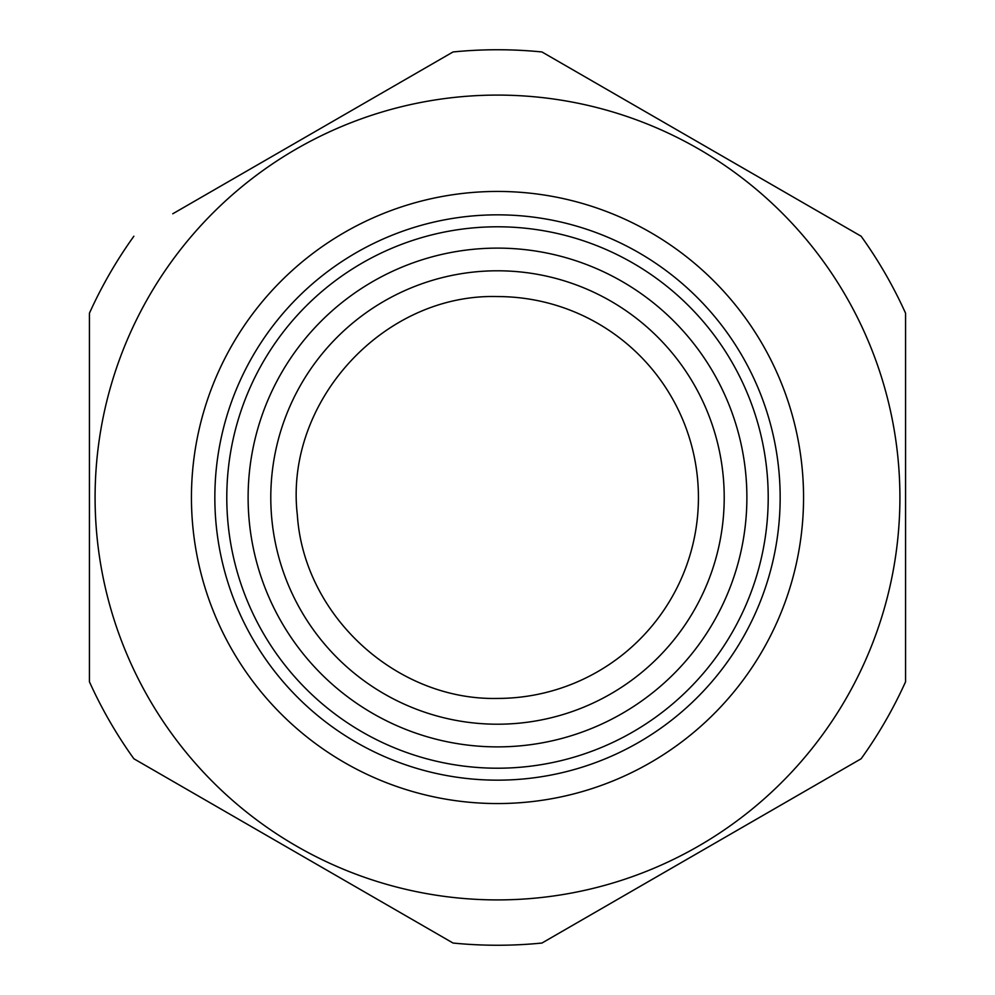 <?xml version="1.0" encoding="UTF-8"?>
<svg xmlns="http://www.w3.org/2000/svg" width="995" height="995" viewBox="0 0 995 995"><rect width="100%" height="100%" fill="white"/><g stroke="black" fill="none" stroke-linecap="round" stroke-linejoin="round"><path stroke-width="1.49" d="M665.879 123.504L752.033 173.254M285.117 148.914L400.948 82.038M733.141 832.653L795.042 796.92M905.574 425.474L905.574 555.819M329.121 871.496L250.143 825.9M709.883 846.086L612.112 902.527M172.757 213.788L453.036 51.964A447.75 447.75 0 0 1 541.964 51.964L861.123 236.225A447.75 447.75 0 0 1 905.574 313.238L905.574 681.762A447.75 447.75 0 0 1 861.123 758.775L541.964 943.036A447.75 447.75 0 0 1 453.036 943.036L133.877 758.775A447.75 447.75 0 0 1 89.426 681.762L89.426 313.238A447.75 447.75 0 0 1 133.877 236.225M288.127 841.148A402.403 402.403 0 0 1 153.852 288.127A402.403 402.403 0 0 1 706.873 153.852A402.403 402.403 0 0 1 841.148 706.873A402.403 402.403 0 0 1 288.127 841.148M89.426 681.762L89.426 313.238M259.931 627.285A270.702 270.702 0 0 0 627.285 735.069A270.702 270.702 0 0 0 735.069 367.715A270.702 270.702 0 0 0 367.715 259.931A270.702 270.702 0 0 0 259.931 627.285M497.5 248.116A249.384 249.384 0 0 0 248.116 497.5A249.384 249.384 0 0 0 497.5 746.884A249.384 249.384 0 0 0 746.884 497.5A249.384 249.384 0 0 0 497.5 248.116M497.5 724.211A226.711 226.711 0 0 0 724.211 497.5A226.711 226.711 0 0 0 497.5 270.789A226.711 226.711 0 0 0 270.789 497.5A226.711 226.711 0 0 0 497.5 724.211M766.088 350.762A306.062 306.062 0 0 1 644.238 766.088A306.062 306.062 0 0 1 228.912 644.238A306.062 306.062 0 0 1 350.762 228.912A306.062 306.062 0 0 1 766.088 350.762M745.553 361.981A282.655 282.655 0 0 0 361.981 249.446A282.655 282.655 0 0 0 249.446 633.019A282.655 282.655 0 0 0 633.019 745.553A282.655 282.655 0 0 0 745.553 361.981M497.5 296.572A200.928 200.928 0 0 1 698.428 497.5A200.928 200.928 0 0 1 497.5 698.428C396.495 700.691 303.873 615.83 297.343 515.012C284.11 401.893 383.66 293.251 497.5 296.572"/></g></svg>

